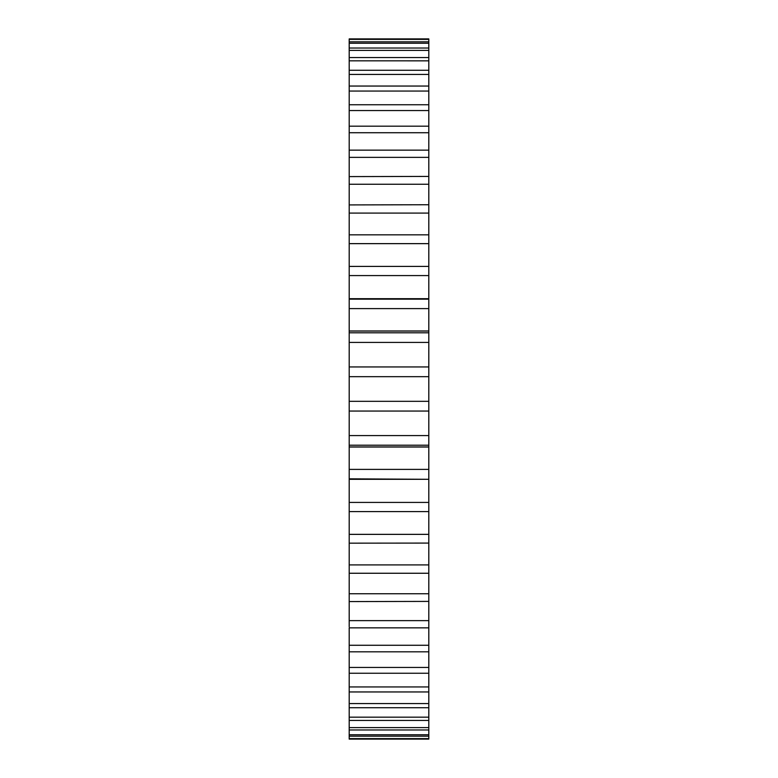 <?xml version="1.0" encoding="UTF-8"?>
<svg xmlns="http://www.w3.org/2000/svg" width="778" height="778" viewBox="0 0 778 778"><rect width="100%" height="100%" fill="white"/><g stroke="black" fill="none" stroke-linecap="round" stroke-linejoin="round"><path stroke-width="1.17" d="M428.804 592.758L428.804 298.694L349.196 298.694L349.196 479.306L428.804 479.306L349.196 478.84L349.196 543.083M428.804 543.083L349.196 543.17L349.196 573.085M428.804 729.968L349.196 729.968L349.196 720.447L349.196 734.772L428.804 734.772L428.804 736.202L349.196 736.202L349.196 734.772L349.196 739.1L428.804 739.1L428.804 573.26L349.196 573.26L349.196 626.747M428.804 601.404L349.196 601.579M428.804 626.747L428.804 627.846L349.196 627.846L349.196 703.565L349.196 691.953L428.804 691.953L428.804 690.319M428.804 234.674L428.804 57.553L428.804 60.84L349.196 60.83L349.196 299.16L428.804 299.16L428.804 234.83L349.196 234.83M428.804 119.588L428.804 126.182L349.196 126.182M428.804 103.095L428.804 104.748L349.196 104.748M349.196 39.377L428.804 39.377L428.804 41.798L428.804 38.9L349.196 38.9L349.196 60.83L349.196 57.553L428.804 57.553L428.804 48.032L428.804 50.395L349.196 50.395L349.196 48.032L428.804 48.032L428.804 41.798L349.196 41.798M428.804 158.002L428.804 161.056M349.196 266.416L428.804 266.407M349.196 204.915L428.804 204.74M349.196 176.596L428.804 176.421M349.196 151.253L349.196 150.154L428.804 150.154M349.196 87.681L349.196 86.047L428.804 86.047M349.196 70.954L349.196 70.263L428.804 70.263M349.196 658.412L349.196 651.818L428.804 651.818M349.196 675.285L349.196 673.252L428.804 673.252M428.804 703.565L349.196 703.565L349.196 720.447L428.804 720.447M428.804 707.737L349.196 707.737L349.196 707.046M349.196 619.998L349.196 616.944M349.196 185.242L349.196 191.621M349.196 401.322L428.804 401.322M428.804 411.056L349.196 411.056M428.804 376.678L349.196 376.678M349.196 366.944L428.804 366.944M428.804 342.417L349.196 342.417M349.196 332.789L428.804 332.789M428.804 308.613L349.196 308.613M428.804 275.577L349.196 275.577M428.804 243.64L349.196 243.64M428.804 213.094L349.196 213.094M428.804 184.25L349.196 184.25M428.804 157.37L349.196 157.37M428.804 132.727L349.196 132.727M428.804 110.554L349.196 110.554M428.804 91.055L349.196 91.055M428.804 74.435L349.196 74.435M428.804 43.228L349.196 43.228M349.196 738.623L428.804 738.623M349.196 727.605L428.804 727.605M349.196 717.17L428.804 717.17M349.196 686.945L428.804 686.945M349.196 667.446L428.804 667.446M349.196 645.273L428.804 645.273M349.196 620.63L428.804 620.63M349.196 593.75L428.804 593.75M349.196 564.906L428.804 564.906M349.196 534.36L428.804 534.36M428.804 511.593L349.196 511.593M349.196 502.423L428.804 502.423M349.196 469.387L428.804 469.387M428.804 445.211L349.196 445.211M349.196 435.583L428.804 435.583M349.196 331.058L428.804 331.058M349.196 330.981L428.804 330.981M349.196 447.019L428.804 447.019M349.196 446.942L428.804 446.942"/></g></svg>
